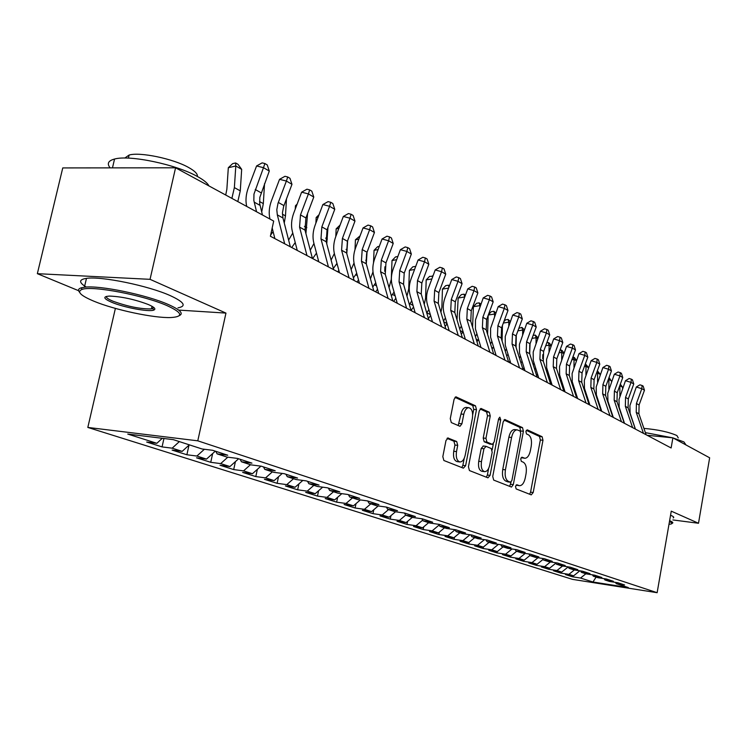 <?xml version="1.0" encoding="UTF-8"?>
<svg xmlns="http://www.w3.org/2000/svg" width="747" height="747" viewBox="0 0 747 747"><rect width="100%" height="100%" fill="white"/><g stroke="black" fill="none" stroke-linecap="round" stroke-linejoin="round"><path stroke-width="1.12" d="M515.505 486.437L516.13 488.921L531.257 494.869L533.199 492.506L542.966 440.263L542.135 436.734L527.27 429.842L525.888 431.439L526.495 433.96L528.446 434.857C531.089 436.678 532.004 440.487 531.21 446.276L530.379 450.665C529.268 455.558 527.429 458.088 524.852 458.275L521.938 457.183L520.706 458.863L521.322 461.366L523.292 462.206C525.953 463.952 526.878 467.734 526.084 473.542L525.253 477.959C524.095 483.01 522.181 485.597 519.52 485.709L516.775 484.728L515.505 486.437M448.293 438.003L445.987 440.487L442.822 456.632L443.877 460.497L463.392 468.173L465.614 465.68L476.483 409.655L475.494 405.826L455.95 396.844L454.073 399.337L450.273 418.675L451.319 422.587L460.003 426.304L461.917 423.792L463.775 414.296C464.755 410.122 466.408 407.918 468.743 407.675C471.917 408.581 473.14 412.083 472.403 418.18L465.222 455.147C464.176 459.564 462.412 461.833 459.928 461.963C456.903 460.936 455.763 457.472 456.501 451.59L457.715 445.352L456.688 441.514L447.742 437.947M178.664 310.089L225.958 313.096L150.044 279.331L175.573 167.795L273.691 221.075L270.386 236.239L671.123 447.967L672.888 437.845L647.135 435.286M225.958 313.096L197.778 440.823L657.136 592.698L572.482 579.364L87.819 427.433L197.778 440.823M672.86 519.94L698.501 523.264L671.264 511.153L657.136 592.698M698.501 523.264L709.65 457.799L672.888 437.845M492.749 476.446L493.683 480.088L511.48 487.063L513.31 484.607L523.395 431.252L522.517 427.639L504.916 419.543L503.161 421.934L492.749 476.446M487.95 477.837L469.433 470.554L468.434 466.8L479.257 410.925L481.068 408.488L489.294 412.223L490.247 415.986L485.942 438.321L486.904 442.056L492.348 444.353L494.178 441.897L498.594 418.843L499.827 417.162L500.705 419.823L490.069 475.381L487.95 477.837M572.641 575.694L572.445 576.777L580.531 578.047L592.969 582.006L628.311 587.562L616.238 583.64L624.604 584.948L617.909 582.763L609.496 581.446L604.939 579.961L613.39 581.278L606.508 579.037L598.002 577.711L593.323 576.189L601.849 577.515L594.771 575.199L586.19 573.873L581.371 572.305L589.981 573.631L582.697 571.25L574.032 569.914L569.074 568.308L577.767 569.644L570.269 567.188L561.52 565.852L556.412 564.19L565.199 565.526L557.467 563.005L548.634 561.66L543.368 559.951L552.238 561.296L544.283 558.691L535.356 557.346L529.931 555.581L538.895 556.935L530.687 554.246L521.667 552.892L516.074 551.071L525.132 552.435L516.663 549.661L507.558 548.307L501.788 546.431L510.929 547.794L502.199 544.937L493.001 543.573L487.044 541.64L496.279 543.004L487.259 540.053L477.968 538.69L471.824 536.691L481.152 538.055L471.833 535.011L462.449 533.638L456.1 531.575L465.521 532.947L455.894 529.8L446.417 528.428L439.852 526.29L449.367 527.671L439.413 524.413L429.842 523.04L423.054 520.827L432.662 522.209L422.363 518.838L412.689 517.466L405.668 515.178L415.379 516.56L404.715 513.068L394.939 511.695L387.665 509.323L397.479 510.705L386.432 507.092L376.563 505.719L369.027 503.263L378.934 504.645L367.487 500.901L357.514 499.528L349.699 496.979L359.709 498.361L347.831 494.477L337.765 493.104L329.66 490.471L339.764 491.843L327.438 487.81L317.27 486.437L308.847 483.701L319.062 485.074L306.261 480.891L295.989 479.518L287.24 476.679L297.558 478.043L284.243 473.691L273.869 472.328L264.783 469.377L275.195 470.741L261.347 466.212L250.871 464.849L241.421 461.777L251.935 463.131L237.518 458.425L226.939 457.071L217.097 453.868L227.714 455.212L212.69 450.301L202.017 448.966L173.369 439.656L127.756 434.063L156.842 443.307L162.295 438.293M572.445 576.777L565.451 574.564L573.593 575.844L568.897 574.35L574.359 569.97M560.941 571.95L560.736 573.07L568.897 574.35M560.736 573.07L553.555 570.801L561.763 572.081L556.945 570.54L562.575 566.011M548.914 568.103L548.7 569.27L556.945 570.54M548.7 569.27L541.314 566.926L549.605 568.215L544.647 566.637L550.455 561.94M536.551 564.153L536.327 565.348L544.647 566.637M536.327 565.348L528.736 562.949L537.102 564.237L531.995 562.612L537.989 557.738M523.834 560.082L523.6 561.324L531.995 562.612M523.6 561.324L515.785 558.849L524.235 560.138L518.978 558.476L525.178 553.424M510.743 555.889L510.5 557.178L518.978 558.476M510.5 557.178L502.46 554.629L510.985 555.927L505.579 554.209L511.984 548.97M497.278 551.585L497.026 552.911L505.579 554.209M497.026 552.911L488.743 550.287L497.343 551.594L491.778 549.82L498.398 544.376M483.43 547.009L483.141 548.522L491.778 549.82M483.141 548.522L474.606 545.814L483.29 547.121L477.548 545.301L484.401 539.633M469.172 542.21L468.836 543.993L477.548 545.301M468.836 543.993L460.04 541.211L468.808 542.518L462.888 540.632L469.984 534.74M454.493 537.252L454.092 539.325L462.888 540.632M454.092 539.325L445.025 536.458L453.868 537.765L447.761 535.823L455.035 529.763M439.348 532.125L438.881 534.516L447.761 535.823M438.881 534.516L429.525 531.547L438.461 532.863L432.158 530.865L439.115 525.029M423.726 526.822L423.194 529.548L432.158 530.865M423.194 529.548L413.539 526.495L422.55 527.812L416.051 525.739L422.662 520.164M407.61 521.331L406.994 524.422L416.051 525.739M406.994 524.422L397.021 521.266L406.125 522.583L399.402 520.444L405.649 515.15M390.97 515.645L390.27 519.128L399.402 520.444M390.27 519.128L379.971 515.869L389.159 517.185L382.203 514.982L388.515 509.603M373.771 509.753L372.986 513.656L382.203 514.982M372.986 513.656L362.332 510.285L371.604 511.611L364.424 509.323L370.801 503.842M356.002 503.646L355.114 507.997L364.424 509.323M355.114 507.997L344.096 504.514L353.452 505.831L346.02 503.469L352.491 497.885M337.616 497.306L336.626 502.152L346.02 503.469M336.626 502.152L325.216 498.538L334.675 499.864L326.971 497.409L333.517 491.722M318.605 490.723L317.484 496.092L326.971 497.409M317.484 496.092L305.672 492.357L315.215 493.674L307.241 491.134L313.871 485.335M298.912 483.879L297.661 489.817L307.241 491.134M297.661 489.817L285.429 485.942L295.056 487.259L286.783 484.635L293.506 478.715M278.51 476.754L277.118 483.318L286.783 484.635M277.118 483.318L264.429 479.303L274.149 480.61L265.568 477.884L272.375 471.843M257.36 469.34L255.81 476.577L265.568 477.884M255.81 476.577L242.644 472.403L252.449 473.71L243.541 470.881L250.45 464.718M235.426 461.609L233.699 469.574L243.541 470.881M233.699 469.574L220.029 465.25L229.927 466.548L220.673 463.607L227.807 457.183M212.662 453.55L210.738 462.309L220.673 463.607M210.738 462.309L196.536 457.818L206.517 459.106L196.9 456.043L204.37 449.264M189.01 445.128L186.881 454.755L196.9 456.043M186.881 454.755L172.109 450.086L182.175 451.365L172.165 448.181L179.355 441.598M163.948 438.498L162.062 446.902L172.165 448.181M162.062 446.902L146.692 442.037L156.842 443.307M217.097 453.868L215.79 451.319M241.421 461.777L240.114 459.265M182.175 451.365L189.327 444.848M264.783 469.377L263.486 466.903M206.517 459.106L215.304 451.16M287.24 476.679L285.942 474.252M229.927 466.548L238.592 458.77M308.847 483.701L307.559 481.311M252.449 473.71L260.936 466.156M329.66 490.471L328.372 488.118M274.149 480.61L282.263 473.43M349.699 496.979L348.419 494.673M295.056 487.259L302.834 480.433M369.027 503.263L367.748 500.985M315.215 493.674L322.676 487.165M387.665 509.323L386.404 507.092M334.675 499.864L341.827 493.655M405.668 515.178L404.435 513.03M353.452 505.831L360.334 499.911M423.054 520.827L421.859 518.773M371.604 511.611L378.215 505.952M439.852 526.29L438.694 524.31M389.159 517.185L395.518 511.77M456.1 531.575L454.979 529.67M406.125 522.583L412.325 517.344M471.824 536.691L470.731 534.852M422.55 527.812L428.675 522.657M487.044 541.64L485.989 539.866M438.461 532.863L444.502 527.802M501.788 546.431L500.761 544.722M453.868 537.765L459.844 532.788M516.074 551.071L515.075 549.428M468.808 542.518L474.709 537.625M529.931 555.581L528.96 553.985M483.29 547.121L489.126 542.313M543.368 559.951L542.425 558.411M497.343 551.594L503.104 546.86M556.412 564.19L555.488 562.706M510.985 555.927L516.681 551.277M569.074 568.308L568.178 566.87M524.235 560.138L529.903 555.525M581.371 572.305L580.494 570.913M537.102 564.237L543.041 559.419M593.323 576.189L592.464 574.845M549.605 568.215L555.805 563.21M604.939 579.961L604.108 578.664M561.763 572.081L568.196 566.908M616.238 583.64L615.425 582.371M573.593 575.844L579.859 570.811M175.573 167.795L62.757 167.926L37.35 273.673L78.594 290.695M150.044 279.331L37.35 273.673M115.393 308.399L87.819 427.433M592.969 582.006L596.097 577.095M580.531 578.047L585.881 573.771M516.037 485.139L519.52 485.709M524.852 458.275L521.173 457.668M529.632 494.234L530.566 492.17L540.342 439.983L539.502 436.463L526.29 430.347M520.622 431.579L519.856 427.368L503.992 420.029M509.669 486.381L511.06 482.104M510.462 482.198L511.891 480.517L520.771 433.577L520.155 431.047L517.101 429.842C514.534 430.085 512.685 432.625 511.574 437.481L505.42 469.835C504.608 475.783 505.579 479.621 508.333 481.348L510.462 482.198L508.072 481.899M514.702 429.6L514.431 429.572C511.854 429.805 510.005 432.354 508.884 437.2L511.574 437.481M507.792 481.871L505.654 481.021C502.899 479.294 501.919 475.465 502.74 469.518L508.884 437.2M480.125 408.973L486.558 411.961L489.294 412.223M489.855 444.035L484.177 441.766L483.216 438.031L487.52 415.724L486.558 411.961M493.347 443.811L492.17 449.965M488.631 468.425L487.361 475.055L490.069 475.381M481.47 461.599C480.751 467.305 481.815 470.657 484.663 471.665C487.044 471.544 488.734 469.321 489.752 464.979L492.189 452.243L491.246 448.545L486.082 446.351L483.935 448.76L481.47 461.599L478.734 461.282C478.024 466.978 479.088 470.33 481.946 471.329L484.663 471.665M483.356 446.043L481.208 448.452L483.935 448.76M478.734 461.282L481.208 448.452M486.334 477.202L487.361 475.055M459.928 461.963L457.164 461.637C454.139 460.61 452.99 457.155 453.728 451.272L454.942 445.044L453.905 441.206L447.023 438.34M466.343 407.442L465.979 407.404C463.644 407.657 461.982 409.86 461.002 414.025L463.775 414.296M458.182 425.575L461.002 414.025M472.692 414.744L473.738 409.393L472.748 405.565L454.979 397.339M461.795 467.547L462.86 465.353L464.232 458.303M620.327 384.182L622.578 387.226L622.578 388.636M622.578 387.226L619.879 385.685L619.87 396.078M619.03 406.583L618.843 407.19M643.447 433.335L636.229 412.316L636.416 403.501L641.813 388.683L636.304 387.021L629.908 405.602L630.113 413.212L635.426 429.105M646.108 434.745L638.9 413.791L639.087 404.995L644.465 390.223L641.813 388.683L642.103 385.499L643.167 386.124L644.465 390.223M636.304 387.021L639.899 384.836L642.103 385.499M609.048 377.468L611.662 381.549M611.662 380.979L608.889 379.392L608.861 389.224M607.881 400.934L607.656 401.634M608.618 378.645L608.889 379.392L608.319 379.467M597.367 370.764L600.364 374.462M600.345 374.508L597.6 372.94L597.553 382.156M596.423 395.107L596.143 395.929M597.945 399.897L597.647 400.448M587.413 399.496L587.852 398.907M597.096 371.52L597.6 372.94L596.526 373.07M632.597 427.611L625.351 406.331L625.556 397.404L631.038 382.38L625.472 380.718L618.983 399.552L619.17 407.255L624.511 423.334M635.342 429.058L628.096 407.843L628.302 398.945L633.755 383.967L631.038 382.38L631.346 379.168L632.438 379.812L633.755 383.967M625.472 380.718L629.123 378.505L631.346 379.168M621.448 421.719L614.165 400.177L614.398 391.129L619.954 375.909L614.333 374.228L607.75 393.324L607.927 401.13L613.287 417.405M624.268 423.204L616.994 401.737L617.218 392.717L622.755 377.543L619.954 375.909L620.29 372.66L621.411 373.323L622.755 377.543M614.333 374.228L618.04 371.997L620.29 372.66M669.611 520.687L670.255 520.958C672.748 522.05 673.43 522.835 672.281 523.302M645.389 432.634L672.524 437.807M673.14 437.975L683.935 441.935L686.017 444.969M643.923 428.395C657.874 429.609 668.864 431.999 676.894 435.548L678.257 437.919M670.554 515.243L671.198 515.523C673.691 516.625 674.354 517.428 673.215 517.923M668.985 524.263L670.759 524.077C672.692 523.675 672.263 522.853 669.452 521.611M167.235 305.71C144.096 295.326 92.376 285.401 82.142 289.388C76.521 291.591 80.415 295.523 93.814 301.172C114.758 309.93 154.181 318.278 170.895 317.54C183.715 316.728 182.492 312.778 167.235 305.71M79.602 292.292C77.744 290.247 78.286 288.753 81.236 287.828L84.392 287.231C99.239 285.018 146.729 294.832 168.439 304.561C180.26 309.846 183.865 313.544 179.243 315.654M148.401 304.552C154.508 307.241 156.272 309.09 153.705 310.117C148.728 312.134 123.881 307.493 111.705 302.283C103.329 298.576 102.619 296.512 109.576 296.083C121.901 296.596 134.843 299.426 148.401 304.552M106.354 296.41C105.981 297.586 108.147 299.164 112.862 301.162C127.718 306.55 140.576 309.137 151.436 308.903L153.938 307.587M110.145 167.87C106.728 163.649 108.194 160.708 114.552 159.036C129.726 154.676 176.544 164.573 197.441 176.516C203.698 179.962 207.535 183.099 208.955 185.919M124.768 158.056L129.128 155.04C139.988 151.772 173.453 158.794 188.636 167.505C194.883 171.007 197.796 174.004 197.376 176.479M86.26 287.072C78.668 282.45 78.743 279.546 86.475 278.36C101.349 276.007 148.793 285.821 170.447 295.709C184.294 302.143 186.806 306.186 177.973 307.857M585.359 363.864L588.608 367.552M588.533 367.757L585.984 366.301L585.928 374.863M584.649 389.103L584.294 390.055M586.199 393.912L585.797 394.631M575.274 393.725L575.825 392.987M585.246 364.162L585.984 366.301L584.387 366.506M572.94 356.879L574.368 357.542L576.507 360.437M576.376 360.801L574.051 359.466L573.976 367.337M572.529 382.903L572.09 384.023M574.107 387.758L573.603 388.645M562.771 387.824L563.443 386.918M573.164 356.851L574.051 359.466L571.885 359.755M609.982 415.659L602.67 393.856L602.913 384.686L608.553 369.251L602.885 367.571L596.199 386.927L596.358 394.836L601.746 411.308M612.876 417.19L605.574 395.452L605.817 386.32L611.438 370.932L608.553 369.251L608.917 365.974L610.066 366.646L611.438 370.932M602.885 367.571L606.648 365.302L608.917 365.974M598.179 409.421L590.84 387.348L591.101 378.057L596.834 362.398L591.11 360.708L584.322 380.344L584.471 388.356L589.878 405.033M601.167 410.999L593.828 388.991L594.089 379.737L599.794 364.134L596.834 362.398L597.226 359.092L598.403 359.783L599.794 364.134M591.11 360.708L594.929 358.42L597.226 359.092M560.073 349.923L562.136 350.52L564.05 353.116M563.864 353.639L561.763 352.444L561.688 359.559M560.063 376.507L559.522 377.814M561.669 381.437L561.044 382.492M549.895 381.773L550.698 380.69M560.894 349.801L561.763 352.444L559.008 352.817M586.04 403.007L578.664 380.653L578.953 371.24L584.77 355.357L578.99 353.658L572.099 373.565L572.23 381.689L577.655 398.581M589.103 404.631L581.745 382.343L582.025 372.958L587.824 357.131L584.77 355.357L585.19 352.005L586.404 352.724L587.824 357.131M578.99 353.658L582.875 351.333L585.19 352.005M542.742 358.765L542.798 354.638M546.813 342.761L548.27 342.556L549.549 343.284L551.23 345.562M550.969 346.272L549.12 345.207L549.045 351.52M547.234 369.914L546.571 371.427M548.849 374.938L548.093 376.161M536.626 375.573L537.569 374.303M548.27 342.556L549.12 345.207L545.74 345.684M573.528 396.396L566.133 373.752L566.441 364.209L572.351 348.102L566.515 346.393L559.512 366.59L559.624 374.817L565.077 391.932M576.693 398.067L569.298 375.498L569.606 365.983L575.489 349.932L572.351 348.102L572.8 344.722L574.051 345.459L575.489 349.932M566.515 346.393L570.465 344.04L572.8 344.722M529.604 353.48L529.744 344.684M533.134 335.394L535.272 335.086L538.017 337.784M537.691 338.671L536.103 337.765L536.029 343.2M534.012 363.135L533.218 364.863M535.646 368.252L534.74 369.653M522.947 369.214L524.039 367.739M535.272 335.086L536.103 337.765L532.051 338.354M560.642 389.589L553.219 366.656L553.555 356.982L559.559 340.632L553.676 338.914L546.552 359.41L546.645 367.748L552.117 385.078M563.901 391.316L556.487 368.448L556.814 358.803L562.79 342.518L559.559 340.632L560.035 337.214L561.333 337.971L562.79 342.518M553.676 338.914L557.682 336.533L560.035 337.214M516.074 347.364L516.289 335.235M518.838 328.325L521.882 327.391L524.403 329.754M524.002 330.846L522.695 330.099L522.62 334.591M520.388 356.151L519.445 358.093M522.032 361.38L520.976 362.949M509.09 362.351L510.08 361.006M521.882 327.391L522.695 330.099L517.923 330.8M547.364 382.576L539.913 359.335L540.277 349.521L546.384 332.929L540.436 331.21L533.199 352.005L533.274 360.465L538.755 378.029M550.726 384.35L543.284 361.184L543.629 351.407L549.708 334.871L546.384 332.929L546.897 329.474L548.223 330.258L549.708 334.871M540.436 331.21L544.516 328.792L546.897 329.474M502.096 341.043L502.432 325.505M503.851 321.677L505.523 319.856L508.081 319.464L510.36 321.471M509.884 322.769L508.875 322.19L508.81 325.673M506.326 348.961L505.233 351.127M507.988 354.293L506.765 356.048M495.056 354.937L495.681 354.087M508.081 319.464L508.875 322.19L503.347 323.021M533.675 375.339L526.205 351.79L526.588 341.837L532.788 324.992L526.794 323.264L519.426 344.376L519.492 352.957L524.982 370.745M537.14 377.17L529.67 353.695L530.053 343.779L536.225 326.999L532.788 324.992L533.339 321.499L534.712 322.312L536.225 326.999M526.794 323.264L530.94 320.818L533.339 321.499M487.604 334.339L488.164 315.383M488.37 314.832L491.274 311.695L493.86 311.294L495.877 312.918M495.317 314.44L494.635 314.039L494.579 316.439M491.825 341.556L490.555 343.956M493.506 347L492.096 348.97M493.86 311.294L494.635 314.039L488.295 315.019M519.548 367.879L512.059 344.003L512.47 333.909L518.782 316.803L512.722 315.075L505.233 336.514L505.271 345.207L510.78 363.247M523.115 369.765L515.635 345.973L516.037 335.917L522.321 318.876L518.782 316.803L519.37 313.273L520.78 314.113L522.321 318.876M512.722 315.075L516.943 312.591L519.37 313.273M472.58 327.298L473.402 306.672L476.577 303.282L479.182 302.871L480.937 304.076M480.284 305.84L479.901 306.858M476.847 333.928L475.4 336.561M478.547 339.493L476.95 341.687M479.182 302.871L479.938 305.635L473.402 306.672M504.963 360.175L497.455 335.973L497.904 325.739L504.318 308.362L498.202 306.625L490.583 328.391L490.602 337.214L496.12 355.497M508.651 362.118L501.153 338.008L501.582 327.802L507.979 310.5L504.318 308.362L504.944 304.795L506.41 305.654L507.979 310.5M498.202 306.625L502.498 304.104L504.944 304.795M457.033 319.968L458.172 298.034L461.403 294.598L464.046 294.169L465.484 295M461.385 326.065L459.722 328.932M463.093 331.743L461.301 334.198M464.746 296.961L458.172 298.034M464.755 296.933L464.046 294.169M489.911 352.22L482.385 327.681L482.861 317.288L489.388 299.64L483.225 297.904L475.465 320.015L475.456 328.969L480.984 347.504M493.72 354.227L486.204 329.782L486.671 319.427L493.169 301.844L489.388 299.64L490.06 296.036L491.573 296.923L493.169 301.844M483.225 297.904L487.595 295.345L490.06 296.036M440.935 312.33L441.888 307.157L442.439 289.108L445.744 285.634L448.405 285.186L449.442 285.784M445.399 317.951L443.513 321.061M447.117 323.75L445.128 326.504M448.592 288.09L442.439 289.108M448.91 287.221L448.405 285.186M474.345 343.993L466.819 319.118L467.323 308.567L473.971 290.63L467.743 288.893L461.114 306.774C459.144 312.246 458.882 317.512 460.329 322.564L465.344 339.241M478.285 346.076L470.759 321.285L471.254 310.78L477.875 292.908L473.971 290.63L474.69 286.988L476.25 287.903L477.875 292.908M467.743 288.893L472.197 286.297L474.69 286.988M424.249 304.412L425.575 298.212L426.192 279.901L429.572 276.371L432.868 276.259M428.871 309.575L426.742 312.937M430.608 315.514L428.386 318.586M431.878 278.93L426.192 279.901M432.541 277.128L432.261 275.914M458.266 335.496L450.73 310.266L451.272 299.556L458.042 281.32L451.748 279.574L444.997 297.754C442.999 303.319 442.719 308.66 444.166 313.787L449.18 330.697M462.337 337.653L454.802 312.507L455.334 301.835L462.076 283.683L458.042 281.32L458.798 277.641L460.413 278.584L462.076 283.683M451.748 279.574L456.286 276.941L458.798 277.641M406.966 296.185L408.721 288.968L409.393 270.377L412.848 266.8L415.715 266.408M411.765 300.929L409.375 304.571M413.521 307.026L411.065 310.444M414.576 269.462L409.393 270.377M441.626 326.71L434.091 301.116L434.67 290.238L441.561 271.703L435.212 269.947L428.339 288.435C426.294 294.085 426.005 299.51 427.443 304.711L432.466 321.864M445.847 328.932L438.302 303.431L438.872 292.6L445.735 274.14L441.561 271.703L442.373 267.977L444.035 268.957L445.735 274.14M435.212 269.947L439.834 267.277L442.373 267.977M389.047 287.651L391.279 279.406L392.016 260.526L395.555 256.903L397.852 256.492M394.061 292.002L391.391 295.952M395.835 298.277L393.632 301.349M396.657 259.685L392.016 260.526M424.417 317.615L416.873 291.638L417.498 280.592L424.511 261.739L418.105 259.993L411.102 278.79C409.02 284.532 408.702 290.051 410.15 295.326L415.164 312.732M428.778 319.921L421.233 294.038L421.84 283.038L428.834 264.261L424.511 261.739L425.379 257.976L427.107 258.985L428.834 264.261M418.105 259.993L422.811 257.276L425.379 257.976M370.456 278.808L372.986 271.861M373.528 262.683L374.051 250.338L377.665 246.659L379.308 246.361M384.92 266.772L384.733 271.329M375.713 282.768L372.753 287.072M377.524 289.248L375.657 291.853M378.094 249.582L374.051 250.338M406.583 308.194L399.047 281.834L399.71 270.61L406.863 251.431L400.392 249.685L393.258 268.799C391.139 274.653 390.802 280.246 392.24 285.606L397.255 303.263M411.102 310.584L403.557 284.318L404.22 273.141L411.336 254.045L406.863 251.431L407.787 247.621L409.571 248.676L411.336 254.045M400.392 249.685L405.201 246.93L407.787 247.621M351.155 269.62L354.003 263.028M354.993 249.601L355.441 239.787L360.073 235.884M366.618 253.494L366.095 263.037M356.702 273.225L353.415 277.921M358.532 279.929L357.047 282.021M358.849 239.133L355.441 239.787M388.104 298.436L380.578 271.684L381.287 260.264L388.589 240.749L382.053 239.003L374.779 258.462C372.622 264.41 372.258 270.106 373.696 275.531L378.692 293.459M392.791 300.901L385.256 274.252L385.956 262.888L393.221 243.457L388.589 240.749L389.57 236.902L391.419 237.985L393.221 243.457M382.053 239.003L386.955 236.201L389.57 236.902M331.108 260.096L334.339 253.522M335.786 236.575L336.159 228.853L340.109 225.043M347.635 240.665L346.795 253.644M336.972 263.355L333.349 268.49M338.839 270.311L337.765 271.833M338.877 228.321L336.159 228.853M368.953 288.314L361.436 261.151L362.202 249.554L369.634 229.684L363.042 227.938L355.628 247.743C353.424 253.793 353.032 259.582 354.47 265.101L359.456 283.29M373.808 290.872L366.291 263.822L367.038 252.262L374.443 232.485L369.634 229.684L370.68 225.79L372.604 226.92L374.443 232.485M363.042 227.938L368.047 225.099L370.68 225.79M310.276 250.245L313.955 243.494M315.878 223.148L316.168 217.517L319.062 214.669M327.97 227.387L326.756 243.83M316.495 253.13L312.657 258.565M318.409 260.376L317.774 261.273M318.147 217.125L316.168 217.517M349.073 277.809L341.584 250.226L342.397 238.433L349.988 218.208L343.331 216.462L335.758 236.622C333.517 242.794 333.106 248.676 334.525 254.269L339.502 272.748M354.115 280.47L346.617 253L347.411 241.253L354.965 221.112L349.988 218.208L351.099 214.268L353.088 215.435L354.965 221.112M343.331 216.462L348.438 213.567L351.099 214.268M288.631 240.095L292.768 233.045M295.252 209.085L295.438 205.77L297.129 204.127M307.587 213.483L305.925 233.624M295.224 242.542L291.722 247.509M296.596 205.528L295.438 205.77M328.428 266.903L320.977 238.891L321.845 226.892L329.586 206.284L322.872 204.547L315.15 225.09C312.853 231.365 312.414 237.35 313.833 243.036L318.782 261.805M333.666 269.667L326.206 241.767L327.055 229.815L334.759 209.309L329.586 206.284L330.772 202.306L332.835 203.52L334.759 209.309M322.872 204.547L328.082 201.615L330.772 202.306M273.869 194.351L274.308 193.184M286.465 198.907L285.485 215.874L284.252 223.017M273.103 231.579L270.629 235.109M306.989 255.577L299.566 227.116L300.49 214.912L308.408 193.912L301.629 192.184L293.739 213.11C291.395 219.506 290.928 225.594 292.338 231.365L297.259 250.432M312.423 258.443L305 230.104L305.906 217.947L313.777 197.049L308.408 193.912L309.66 189.887L311.807 191.148L313.777 197.049M301.629 192.184L306.952 189.196L309.66 189.887M264.541 183.613L263.317 203.614L261.702 211.999M284.691 243.793L277.314 214.875L276.801 209.73L277.987 203.352L286.381 181.054L279.546 179.327L271.488 200.654C269.125 207.087 268.603 213.222 269.947 219.039M290.34 246.781L282.964 217.975L282.441 212.858L283.617 206.508L291.974 184.313L286.381 181.054L287.726 176.974L289.957 178.29L291.974 184.313M279.546 179.327L284.99 176.292L287.726 176.974M272.188 227.956L274.877 238.61M225.715 195.023L226.864 189.252L228.321 167.711L232.634 163.649L235.622 162.958L237.976 164.303L241.673 169.354L240.273 190.858L237.817 201.587M241.673 169.354L235.8 165.993L234.371 187.6L231.887 198.375M235.622 162.958L235.8 165.993L228.321 167.711M256.566 211.775L253.84 200.467L253.961 194.136L263.476 167.673L256.585 165.955L248.349 187.702C245.931 194.267 245.38 200.504 246.706 206.415M262.449 214.968L259.713 203.707L259.825 197.404L269.293 171.063L263.476 167.673L264.905 163.546L267.23 164.919L269.293 171.063M256.585 165.955L262.15 162.874L264.905 163.546M516.242 485.223L518.894 485.55M521.415 457.78L524.077 458.079M539.502 436.463L542.135 436.734M540.342 439.983L542.966 440.263M530.566 492.17L533.199 492.506M504.683 419.562L505.233 419.618M519.856 427.368L522.517 427.639M520.734 430.982L523.395 431.252M510.64 484.28L513.31 484.607M502.74 469.518L505.42 469.835M505.654 481.021L508.333 481.348M480.825 408.516L481.423 408.572M487.52 415.724L490.247 415.986M483.216 438.031L485.942 438.321M484.177 441.766L486.904 442.056M489.35 443.989L492.068 444.278M498.445 419.599L500.705 419.823M453.905 441.206L456.688 441.514M454.942 445.044L457.715 445.352M453.728 451.272L456.501 451.59M459.153 423.512L461.917 423.792M455.698 396.881L456.352 396.937M472.748 405.565L475.494 405.826M473.738 409.393L476.483 409.655M462.86 465.353L465.614 465.68M636.229 412.316L638.9 413.791M636.416 403.501L639.087 404.995M625.351 406.331L628.096 407.843M625.556 397.404L628.302 398.945M614.165 400.177L616.994 401.737M614.398 391.129L617.218 392.717M602.67 393.856L605.574 395.452M602.913 384.686L605.817 386.32M590.84 387.348L593.828 388.991M591.101 378.057L594.089 379.737M578.664 380.653L581.745 382.343M578.953 371.24L582.025 372.958M566.133 373.752L569.298 375.498M566.441 364.209L569.606 365.983M553.219 366.656L556.487 368.448M553.555 356.982L556.814 358.803M539.913 359.335L543.284 361.184M540.277 349.521L543.629 351.407M507.064 355.647L506.559 355.385M526.205 351.79L529.67 353.695M526.588 341.837L530.053 343.779M492.787 348.027L491.619 347.392M512.059 344.003L515.635 345.973M512.47 333.909L516.037 335.917M478.071 340.156L476.184 339.147M497.455 335.973L501.153 338.008M497.904 325.739L501.582 327.802M462.879 332.041L460.227 330.622M482.385 327.681L486.204 329.782M482.861 317.288L486.671 319.427M447.07 323.591L443.737 321.808M466.819 319.118L470.759 321.285M467.323 308.567L471.254 310.78M430.356 314.655L426.854 312.778M450.73 310.266L454.802 312.507M451.272 299.556L455.334 301.835M413.054 305.411L409.963 303.758M434.091 301.116L438.302 303.431M434.67 290.238L438.872 292.6M395.144 295.84L392.492 294.421M416.873 291.638L421.233 294.038M417.498 280.592L421.84 283.038M376.591 285.924L374.406 284.756M399.047 281.834L403.557 284.318M399.71 270.61L404.22 273.141M366.31 260.582L365.731 260.264M357.365 275.643L355.684 274.747M380.578 271.684L385.256 274.252M381.287 260.264L385.956 262.888M347.196 250.012L346.066 249.386M337.411 264.98L336.271 264.373M361.436 261.151L366.291 263.822M362.202 249.554L367.038 252.262M327.382 239.049L325.655 238.097M316.7 253.915L316.158 253.616M341.584 250.226L346.617 253M342.397 238.433L347.411 241.253M306.83 227.676L304.459 226.369M320.977 238.891L326.206 241.767M321.845 226.892L327.055 229.815M285.485 215.874L282.441 214.184M299.566 227.116L305 230.104M300.49 214.912L305.906 217.947M263.317 203.614L259.526 201.513M277.314 214.875L282.964 217.975M278.304 202.446L283.935 205.612M240.273 190.858L234.371 187.6M254.167 202.138L260.04 205.369M255.222 189.495L261.077 192.782M507.932 481.899L510.612 482.235M514.431 429.572L517.101 429.842M489.63 444.054L492.348 444.353M483.076 445.978L485.802 446.276M465.979 407.404L468.743 407.675M82.142 289.388L81.236 287.828M152.808 308.604L153.705 310.117M114.552 159.036L112.47 167.87M128.4 158.131L129.128 155.04M151.436 308.903L152.033 306.307M86.475 278.36L84.392 287.231"/></g></svg>
